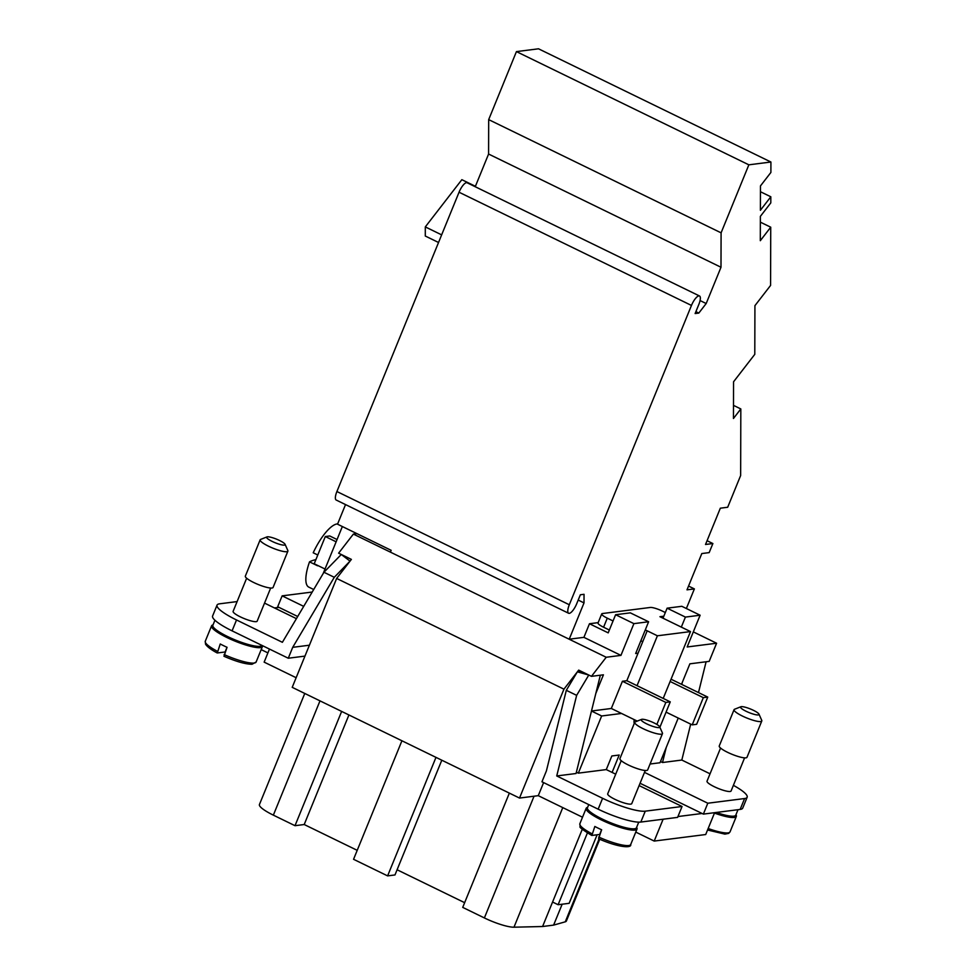<?xml version="1.0" encoding="UTF-8"?>
<svg xmlns="http://www.w3.org/2000/svg" width="976" height="976" viewBox="0 0 976 976"><rect width="100%" height="100%" fill="white"/><g stroke="black" fill="none" stroke-linecap="round" stroke-linejoin="round"><path stroke-width="1.46" d="M266.948 536.91L260.641 539.423A14.982 2.891 22.2 0 0 260.153 539.838A14.982 2.891 22.2 0 0 268.498 546.194A14.982 2.891 22.2 0 0 287.883 551.159A14.982 2.891 22.2 0 0 287.835 550.513L285.077 544.303A9.992 1.928 22.2 0 0 279.551 540.497A9.992 1.928 22.2 0 0 266.948 536.91A9.992 1.928 22.2 0 0 272.194 541.424A9.992 1.928 22.2 0 0 281.417 544.791A9.992 1.928 22.2 0 0 285.077 544.303M260.153 539.838L245.342 576.121A14.982 2.891 22.2 0 0 253.687 582.489A14.982 2.891 22.2 0 0 273.085 587.442L287.883 551.159M214.927 620.248L212.866 625.311A26.462 5.1 22.2 0 0 227.615 636.547A26.462 5.1 22.2 0 0 261.849 645.356M270.681 588.016L257.164 621.163A12.981 2.501 -157.8 0 1 240.364 616.869A12.981 2.501 -157.8 0 1 233.118 611.354L246.647 578.207M227.005 647.283L225.09 651.98L217.294 652.968L220.247 643.989A27.462 5.295 22.2 0 0 223.553 645.661A27.462 5.295 22.2 0 0 227.066 647.308L223.98 656.262M213.036 624.908A27.462 5.295 22.2 0 0 211.572 625.836A27.462 5.295 22.2 0 0 226.883 637.499A27.462 5.295 22.2 0 0 262.422 646.588A27.462 5.295 22.2 0 0 262.398 645.624M659.666 726.778L662.411 732.988A14.982 2.891 -157.8 0 1 662.472 733.623A14.982 2.891 -157.8 0 1 643.086 728.669A14.982 2.891 -157.8 0 1 634.729 722.313A14.982 2.891 -157.8 0 1 635.217 721.898L641.537 719.385A9.992 1.928 -157.8 0 1 654.127 722.96A9.992 1.928 -157.8 0 1 659.666 726.778A9.992 1.928 -157.8 0 1 655.994 727.266A9.992 1.928 -157.8 0 1 646.771 723.899A9.992 1.928 -157.8 0 1 641.525 719.385M662.472 733.623L647.661 769.918A14.982 2.891 -157.8 0 1 628.276 764.952A14.982 2.891 -157.8 0 1 619.931 758.596L634.729 722.313M638.755 822.146L636.45 827.782A26.462 5.1 -157.8 0 1 602.204 819.023A26.462 5.1 -157.8 0 1 587.454 807.774L588.748 804.602M601.582 829.759L599.667 834.456L591.871 835.444L594.835 826.465A27.462 5.295 22.2 0 0 598.129 828.136A27.462 5.295 22.2 0 0 601.643 829.783L598.556 838.738C618.052 847.412 631.85 848.486 630.716 844.484A27.462 5.295 -157.8 0 1 598.678 837.042M636.62 827.367A27.462 5.295 -157.8 0 1 637.011 829.063A27.462 5.295 -157.8 0 1 601.46 819.974A27.462 5.295 -157.8 0 1 586.161 808.311A27.462 5.295 -157.8 0 1 587.613 807.372M645.27 770.491L631.74 803.638A12.981 2.501 -157.8 0 1 614.941 799.332A12.981 2.501 -157.8 0 1 607.706 793.817L621.224 760.682M740.857 706.758L734.55 709.259A14.982 2.891 22.2 0 0 734.062 709.674A14.982 2.891 22.2 0 0 742.407 716.042A14.982 2.891 22.2 0 0 761.792 720.996A14.982 2.891 22.2 0 0 761.744 720.361L758.986 714.151A9.992 1.928 22.2 0 0 753.46 710.333A9.992 1.928 22.2 0 0 740.857 706.758A9.992 1.928 22.2 0 0 746.103 711.272A9.992 1.928 22.2 0 0 755.326 714.627A9.992 1.928 22.2 0 0 758.986 714.151M734.062 709.674L719.251 745.969A14.982 2.891 22.2 0 0 727.596 752.325A14.982 2.891 22.2 0 0 746.994 757.291L761.792 720.996M716.225 812.471A26.462 5.1 22.2 0 0 735.782 815.143L738.002 809.702M744.59 757.864L731.073 790.999A12.981 2.501 -157.8 0 1 714.273 786.705A12.981 2.501 -157.8 0 1 707.027 781.19L720.556 748.055M714.456 813.093A27.462 5.295 22.2 0 0 736.331 816.436A27.462 5.295 22.2 0 0 735.941 814.74M634.217 723.57A16.177 5.136 -64 0 1 634.193 719.629M317.773 555.002L313.211 552.782A34.953 11.09 -64 0 1 337.062 523.953A34.953 11.09 -64 0 1 337.647 523.905M317.7 565.446A34.953 11.09 116 0 0 317.578 565.787L309.514 561.859A199.653 38.515 -157.8 0 1 315.882 559.626M313.699 589.504L308.806 587.125A34.953 11.09 -64 0 1 309.514 561.859M296.131 677.71L264.142 662.131L269.474 649.064M267.912 652.895L261.19 649.613M635.766 832.089L654.201 841.068L705.709 834.529L714.627 812.666M336.647 578.439L351.384 559.394L341.283 554.478L350.042 561.127L334.28 577.292L323.947 572.253L341.283 554.478L338.611 553.172L353.373 534.092L606.218 657.263L591.456 676.344L578.683 670.122L577.353 671.854L588.784 675.038L576.645 695.351L566.312 690.325L577.353 671.854L563.945 689.166L336.647 578.439L292.214 687.336L519.513 798.063L538.276 795.672L582.513 817.229M733.476 405.357L740.821 408.944L733.452 418.484L733.549 381.799L754.79 354.337L754.924 305.659L770.576 285.431L770.735 227.201L760.304 240.694L760.365 216.367L770.808 202.874L770.82 196.786L760.389 210.279L760.45 185.94L770.894 172.447L770.918 162.016L538.508 48.8L516.438 51.606L748.848 164.822L721.093 232.837L720.996 267.253L706.185 303.536L698.804 313.076L695.9 311.661M707.063 540.704L712.883 543.547L705.526 544.474L720.337 508.191L727.693 507.252L740.65 475.507L740.821 408.944M323.166 573.571L342.356 526.54M438.541 242.487L425.292 236.033L425.304 226.908L461.843 179.682L475.422 186.294M441.652 234.862L425.304 226.908M355.13 532.762L354.642 533.933M336.122 541.802L325.313 536.532L314.211 563.75L325.02 569.02M337.049 539.533L329.729 535.97L325.313 536.532M688.556 586.064L694.375 588.906L687.006 589.833L701.817 553.551L709.174 552.611L712.883 543.547M686.36 608.512L694.375 588.906M693.314 631.887L716.591 643.233L687.165 646.966L700.121 615.222L685.408 617.088L681.321 627.104M681.516 684.31L689.873 663.826L709.186 661.374L716.591 643.233M760.438 191.723L770.82 196.786M760.353 222.15L770.735 227.201M578.195 600.069L584.014 602.9L569.215 639.195L583.916 637.352L620.943 655.384L606.218 657.263M390.437 552.099L391.156 550.318L337.525 524.185L345.528 504.58M698.804 313.076L695.132 313.54L698.816 304.5A9.992 3.172 116 0 0 699.511 295.984A9.992 3.172 116 0 0 691.459 305.439L569.313 604.754A9.992 3.172 116 0 0 568.618 613.257A9.992 3.172 116 0 0 576.67 603.815L580.366 594.774L584.038 594.299L584.014 602.9M568.618 613.257L336.208 500.041A9.992 3.172 -64 0 1 336.903 491.526L459.049 192.223A9.992 3.172 -64 0 1 467.101 182.768L699.511 295.984M706.185 303.536L700.073 300.559M720.996 267.253L488.586 154.037L488.683 119.621L721.093 232.837M475.239 186.733L488.586 154.037M591.456 676.344L603.424 674.819L595.836 693.399L576.06 773.504L556.735 775.957L602.595 798.295A34.953 6.747 22.2 0 0 645.27 811.166L682.053 806.493L639.109 785.57M638.036 653.212L635.657 653.517L648.613 621.761L633.9 623.64L620.943 655.384M566.312 690.325L546.401 770.918L541.961 781.8L598.154 809.177L602.595 798.295M556.735 775.957L576.645 695.351M577.353 671.854L581.232 671.354L577.353 671.854M519.513 798.063L563.945 689.166M538.276 795.672L543.608 782.606M334.28 577.292L292.715 647.332L309.392 645.209M236.521 619.967A34.953 6.747 -157.8 0 1 217.038 605.12L212.597 616.015A34.953 6.747 22.2 0 0 232.081 630.85L236.521 619.967L282.381 642.306L323.947 572.253M232.081 630.85L288.274 658.227L292.715 647.332M488.683 119.621L516.438 51.606M303.707 606.364L282.137 595.86L277.696 606.743L297.692 616.49M278.977 607.365L274.463 607.938M644.502 772.382L707.807 803.224L744.59 798.539A34.953 6.747 22.2 0 0 747.152 797.233L742.712 808.116A34.953 6.747 -157.8 0 1 740.15 809.421L703.367 814.106L640.061 783.264M702.086 813.484L677.942 816.546M654.201 841.068L663.119 819.218M682.053 806.493L677.612 817.376L640.817 822.06A34.953 6.747 -157.8 0 1 598.154 809.177M587.406 832.943L558.113 904.728L569.142 903.325L597.117 834.773M678.235 718.055L659.996 762.756L650.065 764.013M663.204 698.426L690.508 631.582L657.397 635.791L637.035 685.677L670.256 701.854L665.839 702.415L656.86 724.436M637.035 685.677L626.824 680.711L622.42 681.26L611.318 708.478L621.529 713.456L601.655 715.981L578.329 773.138L576.377 772.187M615.722 774.175L606.279 769.588L578.329 773.138M606.279 769.588L611.842 755.973L619.199 755.034L612.098 772.419M582.282 829.246L552.575 902.031L558.113 904.728M435.979 757.364L387.606 875.887L394.975 874.947L441.799 760.206M387.606 875.887L353.556 859.295L401.929 740.772M304.768 693.448L259.433 804.541A24.961 4.819 22.2 0 0 273.353 815.143L295.008 825.696L304.207 824.525L348.92 714.957M304.207 824.525L357.216 850.34M397.086 869.762L464.637 902.678M509.35 793.11L462.722 907.387L484.377 917.94A24.961 4.819 22.2 0 0 513.974 927.2L542.583 926.517L553.612 925.114L565.263 921.82A24.961 4.819 22.2 0 0 566.373 921.027L599.74 839.262M553.612 925.114L562.152 904.215M542.583 926.517L552.575 902.031M295.008 825.696L341.649 711.406M591.871 835.444L591.737 835.419C582.843 829.966 578.963 827.05 580.122 826.672L579.866 823.732L586.161 808.311M670.122 681.48L703.33 697.645L692.216 724.863L696.632 724.302L707.746 697.084L703.33 697.645M671.061 679.223L707.746 697.084M666.059 712.126L692.216 724.863M622.42 681.26L665.839 702.415M621.529 713.456L637.218 721.093M659.886 727.279L670.256 701.854M663.826 616.198L659.922 616.698L690.508 631.582M600.338 675.209L595.836 693.399M710.052 773.809L681.821 760.048L662.509 762.512L666.205 747.543M681.785 684.444L682.297 682.407M681.821 760.048L690.691 724.119M698.487 692.582L706.099 661.765M662.509 762.512L660.496 761.524M747.152 797.233A34.953 6.747 22.2 0 0 733.391 785.338M613.05 620.968L607.279 618.162A9.992 1.928 -157.8 0 1 601.716 613.916A9.992 1.928 -157.8 0 1 602.448 613.538L650.272 607.462A9.992 1.928 -157.8 0 1 662.472 611.135L665.327 612.538M626.824 680.711L647.186 630.813L645.307 629.886M642.745 641.683L640.866 640.768M609.353 630.032L603.583 627.226A9.992 1.928 -157.8 0 1 598.02 622.993L601.716 613.916M591.493 711.004L611.318 708.478M647.186 630.813L657.397 635.791M591.48 711.028L601.655 715.981M703.367 814.106L707.807 803.224M663.009 618.198L667.108 608.17L685.408 617.088M598.154 622.639L589.467 623.737L608.194 632.863L615.6 614.721L633.9 623.64M217.294 652.968L217.148 652.944C211.158 649.748 207.29 646.832 205.546 644.221L205.277 641.256A27.462 5.295 22.2 0 0 217.294 651.248M288.274 658.227L304.951 656.104M264.533 603.107L296.423 618.638M217.038 605.12A34.953 6.747 -157.8 0 1 219.6 603.815L237.107 601.582M353.373 534.092L356.923 533.64M770.918 162.016L748.848 164.822M589.467 623.737L583.916 637.352M700.121 615.222L681.821 606.303L667.108 608.17M648.613 621.761L630.313 612.855L615.6 614.721M282.137 595.86L312.198 592.042M591.871 833.724A27.462 5.295 -157.8 0 1 579.866 823.732M708.161 828.514A27.462 5.295 22.2 0 0 730.036 831.857L736.331 816.436M336.903 491.526L569.313 604.754M459.049 192.223L691.459 305.439M565.263 921.82L599.069 838.97M513.974 927.2L562.774 807.603M484.377 917.94L534.055 796.209M273.353 815.143L319.994 700.866M607.279 618.162L603.583 627.226M740.15 809.421L744.59 798.539M640.817 822.06L645.27 811.166M224.102 654.567A27.462 5.295 22.2 0 0 256.127 662.009L262.422 646.588M205.277 641.256L211.572 625.836M707.551 830.003L724.863 834.114L728.694 833.382L730.036 831.857M637.011 829.063L630.716 844.484M256.127 662.009L252.04 664.253C245.537 664.241 236.18 661.582 223.968 656.275"/></g></svg>
